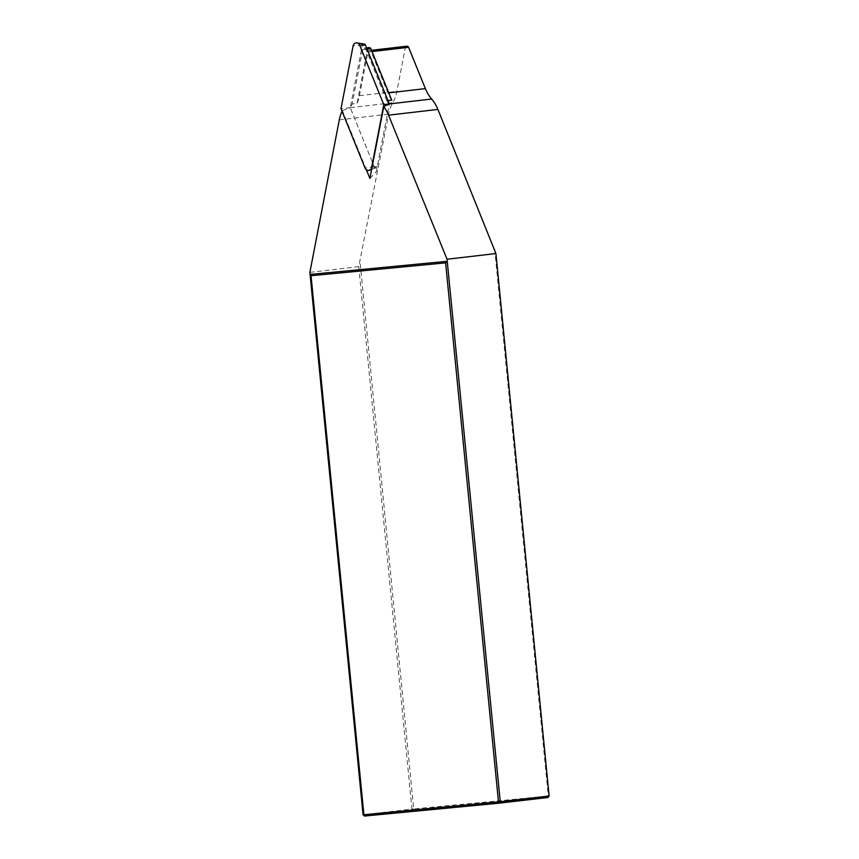 <?xml version="1.0" encoding="UTF-8"?>
<svg xmlns="http://www.w3.org/2000/svg" width="859" height="859" viewBox="0 0 859 859"><rect width="100%" height="100%" fill="white"/><g stroke="black" fill="none" stroke-linecap="round" stroke-linejoin="round"><path stroke-width="0.64" stroke-dasharray="4.29 3.22" d="M391.725 100.116A37.571 35.305 83.4 0 1 387.914 92.965L371.152 51.658A1.836 1.718 -96.6 0 0 367.877 51.98L359.449 95.693A37.571 35.305 83.4 0 1 357.108 103.424L352.147 104.003A37.571 35.305 -96.6 0 1 350.365 107.665A37.571 35.305 -96.6 0 0 350.311 107.772L376.263 171.714L389.31 104.046A37.571 35.305 -96.6 0 0 389.234 103.95L389.331 103.939M309.884 272.357L358.761 266.677L388.644 114.14A37.571 35.305 83.4 0 1 392.767 102.736A37.571 35.305 -96.6 0 0 396.901 91.333L405.33 47.621A1.836 1.718 83.4 0 1 406.812 46.193M366.396 169.792L342.344 110.564A37.571 35.305 -96.6 0 0 342.022 111.262M494.687 249.282L548.3 796.068L549.116 796.003M358.761 266.677L411.955 809.124L363.078 814.804M364.495 816.05L413.372 810.37L547.967 797.496L548.3 796.068L413.705 808.942L360.093 262.156M413.705 808.942L411.955 809.124L413.372 810.37L413.705 808.942M342.344 110.564L350.311 107.772M387.957 100.557L386.775 100.686A37.571 35.305 -96.6 0 0 389.234 103.95M386.775 100.686L365.913 49.307A1.836 1.718 -96.6 0 0 362.638 49.618L352.147 104.003M369.896 178.436L376.263 171.714M369.069 47.61A1.836 1.718 -96.6 0 0 367.588 49.038L357.108 103.424M364.109 43.981A1.761 1.654 83.4 0 0 362.294 45.344L350.268 107.676L374.18 166.571A1.761 1.654 -96.6 0 0 377.316 166.27L389.31 104.046M350.268 107.676L340.991 108.717M367.877 51.98L405.33 47.621M359.449 95.693L396.901 91.333M371.152 51.658L372.011 51.561M387.914 92.965L388.783 92.869M339.294 119.873L388.644 114.14M350.365 107.665L392.767 102.736M362.638 49.618L367.588 49.038M367.094 49.167L365.913 49.307M377.316 166.27L372.022 167.462M374.18 166.571L365.118 168.171M362.294 45.344L353.124 45.795M371.496 50.294L369.359 50.552M366.589 47.9L364.119 48.19M376.285 167.548L371.646 169.363"/><path stroke-width="1.29" d="M371.496 50.294L406.812 46.193A1.836 1.718 83.4 0 1 408.605 47.309L425.366 88.617A37.571 35.305 -96.6 0 0 431.637 99.021A37.571 35.305 83.4 0 1 437.907 109.426L495.922 253.555L447.045 259.235L388.558 115.16A37.571 35.305 -96.6 0 0 383.758 106.602L369.896 178.436L366.396 169.792M342.022 111.262A37.571 35.305 -96.6 0 0 339.294 119.873L309.884 272.357L310.088 274.429L447.249 261.308L447.045 259.235M549.116 796.003L547.967 797.496L499.079 803.176L364.495 816.05L363.894 814.74L311.044 275.728L445.628 262.854L447.249 261.308L500.239 801.683L549.116 796.003L495.922 253.555M364.495 816.05L363.078 814.804L498.478 801.866L445.628 262.854M500.239 801.683L498.478 801.866L499.079 803.176L500.239 801.683M311.044 275.728L310.088 274.429L363.078 814.804M366.589 47.9L369.069 47.61A1.836 1.718 -96.6 0 1 370.863 48.727L391.725 100.116L387.957 100.557M431.637 99.021L389.331 103.939L365.429 45.044A1.761 1.654 83.4 0 0 364.109 43.981L356.914 42.95A3.661 3.447 83.4 0 0 353.124 45.795L340.991 108.717L365.118 168.171A3.661 3.447 -96.6 0 0 371.657 167.548L383.79 104.626L389.331 103.939L383.758 106.602M356.914 42.95A3.661 3.447 83.4 0 1 359.663 45.173L383.79 104.626M372.011 51.561L408.605 47.309M388.783 92.869L425.366 88.617M388.558 115.16L437.907 109.426M370.863 48.727L367.094 49.167M365.429 45.044L359.663 45.173M371.646 169.363L369.52 170.2"/></g></svg>
